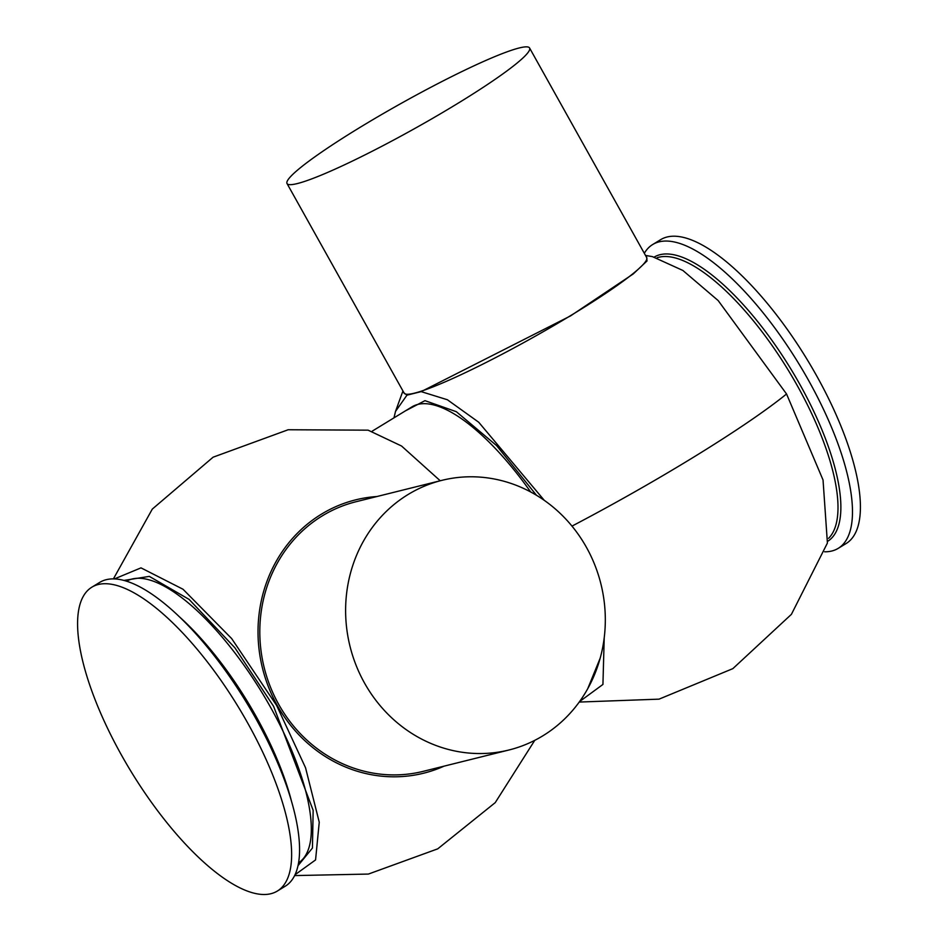 <?xml version="1.0" encoding="UTF-8"?>
<svg xmlns="http://www.w3.org/2000/svg" width="938" height="938" viewBox="0 0 938 938"><rect width="100%" height="100%" fill="white"/><g stroke="black" fill="none" stroke-linecap="round" stroke-linejoin="round"><path stroke-width="1.41" d="M604.213 637.852L602.935 684.447L579.578 701.577M579.227 702.058L659.039 699.15L732.848 668.642L791.414 614.331L827.41 543.043L823.036 479.975L786.548 393.983L718.156 300.559L682.876 270.461L652.414 256.625L646.434 255.593L647.032 260.952L633.244 273.943L570.527 315.918L421.174 391.627L447.379 399.752L478.72 422.241L544.298 500.364M405.521 410.809L424.984 400.667L456.337 411.7L496.636 445.632L536.466 495.264M444.12 766.135A140.841 131.05 -104 0 1 277.156 705.27A140.841 131.05 -104 0 1 376.982 496.519M114.377 578.934L140.993 567.865L183.027 589.252L231.663 638.567L276.663 705.517L305.542 767.753L319.248 822.204L315.567 859.923L295.095 874.697M123.851 580.434L149.318 576.389L189.113 599.405L234.887 647.783L273.579 706.291L313.151 810.315L312.436 848.058L298.073 865.586M291.495 184.622A138.93 14.281 150.8 0 1 287.028 183.543A138.93 14.281 150.8 0 1 388.004 110.848A138.93 14.281 150.8 0 1 525.092 46.9A138.93 14.281 150.8 0 1 529.571 47.979A138.93 14.281 150.8 0 1 428.596 120.674A138.93 14.281 150.8 0 1 291.495 184.622M287.028 183.543L404.161 393.139A138.93 14.281 -29.2 0 0 574.818 313.058A138.93 14.281 -29.2 0 0 646.704 257.575L529.571 47.979M824.608 551.802A177.997 62.588 -121.4 0 0 838.255 548.331A177.997 62.588 -121.4 0 0 808.732 380.687A177.997 62.588 -121.4 0 0 652.649 244.548A177.997 62.588 -121.4 0 0 644.312 253.295M838.255 548.331L846.193 543.489A177.997 62.588 -121.4 0 0 816.658 375.833A177.997 62.588 -121.4 0 0 660.587 239.706L652.649 244.548M441.904 480.35L356.1 501.713A138.93 129.268 76 0 0 322.238 515.9A138.93 129.268 76 0 0 270.25 686.557A138.93 129.268 76 0 0 423.226 771.341L509.029 749.978A138.93 129.268 -104 0 1 380.652 706.255A138.93 129.268 -104 0 1 352.524 566.224A138.93 129.268 -104 0 1 441.904 480.35A138.93 129.268 -104 0 1 570.281 524.072A138.93 129.268 -104 0 1 598.409 664.104A138.93 129.268 -104 0 1 509.029 749.978M91.807 587.211L99.745 582.369A177.997 62.588 58.6 0 1 106.17 579.707A177.997 62.588 58.6 0 1 255.816 718.508A177.997 62.588 58.6 0 1 285.351 886.152L277.413 891.006A177.997 62.588 58.6 0 1 121.342 754.867A177.997 62.588 58.6 0 1 91.807 587.211A177.997 62.588 58.6 0 1 247.878 723.35A177.997 62.588 58.6 0 1 277.413 891.006M393.972 417.867L395.508 411.419L406.963 395.168L402.613 391.85L403 391.052M645.543 255.499L646.434 255.593M600.214 658.077L587.727 688.715M421.174 391.627L406.963 395.168M113.392 578.91L152.308 509.088L213.102 457.193L288.177 429.745L368.106 430.167L401.534 446.007L440.227 480.772M571.981 526.112A225.753 23.204 150.8 0 0 691.306 458.576A225.753 23.204 -29.2 0 0 786.548 393.983M530.674 491.969A164.971 58.004 -121.4 0 0 411.899 406.904L372.257 431.128M828.559 538.353A164.971 58.004 -121.4 0 0 797.441 385.905A164.971 58.004 -121.4 0 0 657.104 257.739M654.325 257.012A166.495 58.543 58.6 0 1 799.95 384.568A166.495 58.543 58.6 0 1 827.926 541.156M298.612 862.772A164.971 58.004 -121.4 0 0 270.777 707.686A164.971 58.004 -121.4 0 0 126.595 581.232M178.795 616.266A164.971 58.004 58.6 0 1 256.215 716.585A164.971 58.004 58.6 0 1 291.261 800.337M294.661 875.588L368.411 874.064L437.741 848.843L495.241 802.623L534.766 740.34M395.519 411.419L402.613 391.85"/></g></svg>
